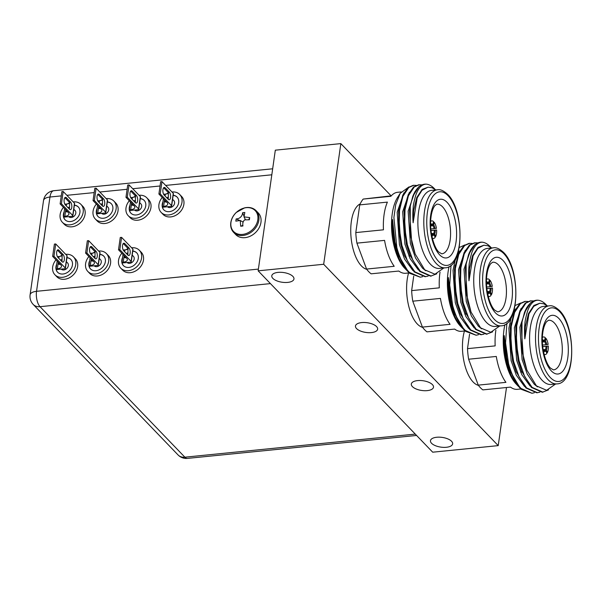 <?xml version="1.0" encoding="UTF-8"?>
<svg xmlns="http://www.w3.org/2000/svg" width="602" height="602" viewBox="0 0 602 602"><rect width="100%" height="100%" fill="white"/><g stroke="black" fill="none" stroke-linecap="round" stroke-linejoin="round"><path stroke-width="0.9" d="M361.734 322.567A11.205 4.914 8.1 0 1 377.642 329.159A11.205 4.914 8.1 0 1 371.381 332.59A11.205 4.914 8.1 0 1 355.466 325.998A11.205 4.914 8.1 0 1 361.734 322.567M417.585 380.599A11.205 4.914 8.1 0 1 433.5 387.191A11.205 4.914 8.1 0 1 427.239 390.623A11.205 4.914 8.1 0 1 411.324 384.038A11.205 4.914 8.1 0 1 417.585 380.599M436.728 437.255A11.205 4.914 8.1 0 1 452.644 443.84A11.205 4.914 8.1 0 1 446.383 447.278A11.205 4.914 8.1 0 1 430.468 440.687A11.205 4.914 8.1 0 1 436.728 437.255M278.049 272.382A11.205 4.914 8.1 0 1 293.964 278.974A11.205 4.914 8.1 0 1 287.696 282.406A11.205 4.914 8.1 0 1 271.78 275.814A11.205 4.914 8.1 0 1 278.049 272.382M506.493 387.515L498.223 445.623L323.673 264.27L340.845 143.607L391.127 195.846M498.223 445.623L432.695 452.192L258.145 270.832L275.317 150.169L340.845 143.607M258.145 270.832L323.673 264.27M407.343 270.908L404.589 268.123A40.68 17.894 84.3 0 0 404.627 268.161M422.649 276.664L420.279 277.198L409.405 272.397C404.077 266.957 399.886 258.694 396.838 247.595L393.904 217.48L395.74 204.567L400.202 193.31L397.523 197.546A40.68 17.894 84.3 0 0 391.97 233.749A40.68 17.894 84.3 0 0 404.589 268.123M406.199 269.809C397.478 261.14 391.375 238.678 392.549 219.572L394.001 238.467L398.622 255.436L408.713 272.428A46.061 20.257 84.3 0 0 408.75 272.465A46.061 20.257 84.3 0 0 409.541 273.248L420.279 277.198M396.838 247.595A46.061 20.257 84.3 0 0 408.713 272.428M400.202 193.31L408.961 186.921M437.481 189.78L431.551 190.375A39.205 17.247 84.3 0 0 417.871 221.212A39.205 17.247 84.3 0 0 430.498 264.278A39.205 17.247 84.3 0 0 439.37 268.402L445.292 267.807A39.205 17.247 -95.7 0 1 436.42 263.684A39.205 17.247 -95.7 0 1 423.8 220.618A39.205 17.247 -95.7 0 1 437.481 189.78C440.19 189.133 443.584 190.653 447.662 194.341C464.556 210.294 464.42 267.446 445.292 267.807M412.739 196.5A46.061 20.257 -95.7 0 1 424.741 184.174L419.06 186.485L412.739 196.5L410.286 206.057L410.195 234.291L415.184 254.036L424.719 269.824L434.945 274.219L443.84 267.95M366.558 269.064L356.918 243.148L384.573 240.379A40.68 17.894 -95.7 0 0 394.212 266.295L366.558 269.064A40.68 17.894 84.3 0 0 368.8 271.75A40.68 17.894 84.3 0 0 371.133 273.82L398.787 271.043A40.68 17.894 -95.7 0 0 405.665 273.255L409.187 272.909M360.177 203.912A33.238 14.621 84.3 0 0 350.748 231.928A33.238 14.621 84.3 0 0 361.441 265.956A33.238 14.621 84.3 0 0 366.723 269.297M436.766 273.827L430.565 276.167L419.692 271.374L409.864 255.03L406.689 244.863L403.942 227.135L404.815 206.516L408.261 194.551L413.566 187.034L418.638 184.784L421.761 184.829M435.871 189.946L431.995 187.711L428.045 187.184L422.04 190.255L417.216 197.862L413.122 222.778C412.686 217.239 412.709 212.205 413.205 207.66C413.168 205.613 414.026 201.482 415.764 195.266C418.322 187.967 421.836 184.265 426.321 184.152C429.234 184.438 432.063 186.071 434.787 189.058L434.998 189.284M431.25 276.1L420.377 271.299L412.889 260.327L407.373 244.796L404.627 227.059L405.003 209.842L408.404 195.763L414.251 186.966L419.323 184.716M428.135 276.115L425.08 276.717L414.206 271.923L404.378 255.579L401.203 245.413L398.449 227.684L398.833 210.459L402.776 195.101L408.081 187.583L413.153 185.333L416.275 185.378M425.764 276.649L414.891 271.848L407.403 260.877L401.888 245.345L399.141 227.616L399.517 210.391L402.919 196.312L408.766 187.515L413.837 185.265M434.155 222.213L433.756 224.997A5.711 2.513 -95.7 0 1 435.073 228.534L436.442 228.354A8.819 3.883 -95.7 0 0 434.155 222.213L433.342 222.296M434.855 236.616L435.675 236.533A8.819 3.883 -95.7 0 0 436.616 229.972L430.987 230.528M431.619 234.426L433.289 234.261L434.185 234.818L435.148 237.421A8.819 3.883 -95.7 0 1 433.575 238.445A8.819 3.883 -95.7 0 1 432.326 238.129M430.626 225.216L430.776 225.201A4.974 2.19 84.3 0 1 431.544 224.779A4.974 2.19 84.3 0 1 432.311 225.005L430.829 225.148M413.122 222.778L413.642 210.61L416.772 197.546L422.175 189.389L428.045 187.184M425.787 270.802L422.514 268.168L415.546 257.995L410.398 243.584L408.148 211.159L414.853 191.79M418.33 269.914L410.052 258.544L404.913 244.134L402.663 211.708L409.368 192.347M412.844 270.464L404.567 259.093L399.427 244.683L397.177 212.258L403.882 192.896M415.184 254.036L411.776 243.441L409.526 211.024L410.286 206.057M409.864 255.03L406.282 243.991L404.04 211.573L404.815 206.516M404.378 255.579L400.797 244.54L398.547 212.122L399.329 207.065M398.622 255.436L395.311 245.097L392.549 219.572M435.073 228.534L434.095 228.647A4.974 2.19 84.3 0 0 433.004 225.727L430.648 225.961M430.836 228.971L434.095 228.647M430.994 230.581L435.246 230.145A5.711 2.513 -95.7 0 1 434.712 233.93L433.816 233.373A4.974 2.19 84.3 0 0 434.26 230.257M436.616 229.972L435.246 230.145M435.675 236.533L434.712 233.93M431.416 233.614L433.816 233.373M432.055 236.97L432.326 235.058L431.762 234.464A4.974 2.19 84.3 0 0 432.529 234.682A4.974 2.19 84.3 0 0 433.289 234.261M431.589 234.629L431.626 234.336A5.711 2.513 -95.7 0 1 431.499 234.148M430.618 222.928L431.205 224.516L430.776 225.201M430.656 221.446A8.819 3.883 -95.7 0 1 431.815 220.889A8.819 3.883 -95.7 0 1 433.455 221.483L433.064 224.275L432.311 225.005M433.756 224.997L433.004 225.727M431.205 224.516A5.711 2.513 -95.7 0 1 433.064 224.275M434.185 234.818A5.711 2.513 -95.7 0 1 432.326 235.058M391.255 195.831L363.187 199.074L390.848 196.305A40.68 17.894 -95.7 0 1 397.553 192.301L401.143 191.94M355.797 232.583L383.451 229.813A40.68 17.894 -95.7 0 1 387.395 202.114L359.74 204.883L355.797 232.583A40.68 17.894 84.3 0 0 356.918 243.148M424.741 184.174A46.061 20.257 -95.7 0 1 426.321 184.152M363.187 199.074A40.68 17.894 84.3 0 0 359.74 204.883M463.201 328.948L460.447 326.164A40.68 17.894 84.3 0 0 460.485 326.194M449.077 266.603A40.68 17.894 84.3 0 0 460.447 326.164M462.058 327.842C453.336 319.173 447.233 296.718 448.407 277.605L449.852 296.5L454.48 313.476L464.571 330.46A46.061 20.257 84.3 0 0 464.609 330.498A46.061 20.257 84.3 0 0 465.391 331.281L476.129 335.239L465.263 330.438C459.936 324.997 455.744 316.727 452.696 305.628A46.061 20.257 84.3 0 0 464.571 330.46M452.696 305.628L449.702 284.934L451.018 265.264M459.213 247.535L464.819 244.954M493.339 247.821L487.409 248.415A39.205 17.247 84.3 0 0 473.729 279.245A39.205 17.247 84.3 0 0 486.348 322.311A39.205 17.247 84.3 0 0 495.228 326.434L501.15 325.84A39.205 17.247 -95.7 0 1 492.278 321.716A39.205 17.247 -95.7 0 1 479.651 278.651A39.205 17.247 -95.7 0 1 493.339 247.821C496.048 247.166 499.442 248.686 503.52 252.373C520.414 268.334 520.278 325.479 501.15 325.84M468.597 254.533A46.061 20.257 -95.7 0 1 480.599 242.207L474.91 244.525L468.597 254.533L466.144 264.09L466.053 292.324L471.042 312.077L480.577 327.857L490.803 332.259L499.698 325.991M422.408 327.097L412.776 301.188L440.431 298.411A40.68 17.894 -95.7 0 0 450.07 324.327L422.408 327.097A40.68 17.894 84.3 0 0 424.658 329.783A40.68 17.894 84.3 0 0 426.991 331.852L454.645 329.083A40.68 17.894 -95.7 0 0 461.523 331.296L465.037 330.942M408.6 272.962A33.238 14.621 84.3 0 0 417.299 323.989A33.238 14.621 84.3 0 0 422.581 327.33M492.624 331.86L486.424 334.208L475.55 329.407L465.722 313.063L462.547 302.896L459.8 285.167L460.673 264.549L464.119 252.592L469.425 245.074L474.496 242.817L477.619 242.869M491.721 247.979L487.846 245.744L483.903 245.217L477.898 248.287L473.074 255.903L468.981 280.81C468.544 275.272 468.567 270.238 469.063 265.7C469.026 263.653 469.884 259.515 471.622 253.299C474.18 246 477.695 242.297 482.172 242.185C485.092 242.478 487.913 244.111 490.645 247.091L490.856 247.317M487.108 334.14L476.235 329.339L468.747 318.368L463.231 302.829L460.485 285.1L460.861 267.882L464.262 253.796L470.109 244.999L475.181 242.749M478.5 334.697L476.129 335.239M483.993 334.148L480.938 334.757L470.064 329.956L460.237 313.612L457.061 303.446L454.307 285.717L454.691 268.5L458.634 253.141L463.939 245.624L469.011 243.366L472.134 243.419M481.623 334.689L470.749 329.888L463.262 318.917L457.746 303.378L454.992 285.649L455.375 268.432L458.777 254.345L464.624 245.548L469.695 243.298M490.013 280.246L489.614 283.03A5.711 2.513 -95.7 0 1 490.931 286.567L492.301 286.394A8.819 3.883 -95.7 0 0 490.013 280.246L489.2 280.329M490.705 294.649L491.533 294.566A8.819 3.883 -95.7 0 0 492.466 288.004L486.845 288.569M487.469 292.467L489.148 292.294L490.036 292.85L491.006 295.454A8.819 3.883 -95.7 0 1 489.434 296.477A8.819 3.883 -95.7 0 1 488.184 296.161M486.484 283.256L486.634 283.241A4.974 2.19 84.3 0 1 487.394 282.82A4.974 2.19 84.3 0 1 488.162 283.038L486.687 283.188M468.981 280.81L469.5 268.642L472.623 255.579L478.026 247.422L483.903 245.217M481.645 328.842L478.372 326.209L471.396 316.027L466.257 301.617L464.007 269.192L470.711 249.83M474.188 327.947L465.91 316.577L460.771 302.166L458.521 269.741L465.226 250.379M468.695 328.496L460.425 317.126L455.285 302.716L453.035 270.29L455.202 259.913M457.633 254.082L459.74 250.929M471.042 312.077L467.634 301.482L465.384 269.056L466.144 264.09M465.722 313.063L462.14 302.031L459.89 269.606L460.673 264.549M460.237 313.612L456.655 302.58L454.405 270.155L455.187 265.098M454.48 313.476L451.169 303.13L448.407 277.605M490.931 286.567L489.945 286.68A4.974 2.19 84.3 0 0 488.862 283.76L486.506 284.001M486.694 287.003L489.945 286.68M486.852 288.621L491.104 288.185A5.711 2.513 -95.7 0 1 490.562 291.962L489.674 291.406A4.974 2.19 84.3 0 0 490.118 288.29M492.466 288.004L491.104 288.185M491.533 294.566L490.562 291.962M487.266 291.654L489.674 291.406M487.913 295.003L488.184 293.091L487.62 292.497A4.974 2.19 84.3 0 0 488.388 292.715A4.974 2.19 84.3 0 0 489.148 292.294M487.447 292.67L487.485 292.369A5.711 2.513 -95.7 0 1 487.357 292.181M486.469 280.961L487.063 282.549L486.634 283.241M486.514 279.478A8.819 3.883 -95.7 0 1 487.673 278.922A8.819 3.883 -95.7 0 1 489.313 279.524L488.914 282.308L488.162 283.038M489.614 283.03L488.862 283.76M487.063 282.549A5.711 2.513 -95.7 0 1 488.914 282.308M490.036 292.85A5.711 2.513 -95.7 0 1 488.184 293.091M413.709 276.13L411.648 290.615L439.309 287.846A40.68 17.894 -95.7 0 1 440.024 272.096M480.599 242.207A46.061 20.257 -95.7 0 1 482.172 242.185M411.648 290.615A40.68 17.894 84.3 0 0 412.776 301.188M519.059 386.981L516.305 384.196A40.68 17.894 84.3 0 0 516.335 384.234M504.935 324.644A40.68 17.894 84.3 0 0 516.305 384.196M517.916 385.874C509.194 377.206 503.084 354.751 504.258 335.645L505.71 354.54L510.338 371.509L520.429 388.501A46.061 20.257 84.3 0 0 520.467 388.538A46.061 20.257 84.3 0 0 521.249 389.321L531.987 393.272L521.114 388.471C515.794 383.03 511.602 374.76 508.555 363.668A46.061 20.257 84.3 0 0 520.429 388.501M508.555 363.668L505.56 342.967L506.869 323.297M515.071 305.568L520.677 302.994M549.19 305.854L543.267 306.448A39.205 17.247 84.3 0 0 529.579 337.286A39.205 17.247 84.3 0 0 542.206 380.344A39.205 17.247 84.3 0 0 551.078 384.467L557.008 383.88A39.205 17.247 -95.7 0 1 548.136 379.749A39.205 17.247 -95.7 0 1 535.509 336.691A39.205 17.247 -95.7 0 1 549.19 305.854C551.899 305.199 555.3 306.719 559.378 310.414C576.264 326.367 576.137 383.512 557.008 383.88M524.455 312.566A46.061 20.257 -95.7 0 1 536.457 300.24L530.768 302.558L524.455 312.566L522.002 322.123L521.904 350.356L526.9 370.11L536.427 385.89L546.654 390.292L555.556 384.023M478.266 385.13L468.627 359.221L496.289 356.452A40.68 17.894 -95.7 0 0 505.928 382.36L478.266 385.13A40.68 17.894 84.3 0 0 480.509 387.816A40.68 17.894 84.3 0 0 482.842 389.885L510.504 387.116A40.68 17.894 -95.7 0 0 517.381 389.328L520.896 388.975M464.458 331.002A33.238 14.621 84.3 0 0 473.157 382.029A33.238 14.621 84.3 0 0 478.439 385.363M548.482 389.9L542.282 392.241L531.408 387.44L521.58 371.095L518.405 360.929L515.651 343.2L516.531 322.582L519.977 310.624L525.283 303.107L530.354 300.849L533.477 300.902M547.579 306.012L543.704 303.777L539.761 303.257L533.756 306.328L528.925 313.935L524.839 338.843C524.402 333.312 524.425 328.271 524.914 323.733C524.884 321.686 525.734 317.555 527.48 311.332C530.038 304.04 533.553 300.33 538.03 300.225C540.95 300.511 543.772 302.144 546.503 305.124L546.714 305.349M542.966 392.173L532.093 387.372L524.605 376.4L519.09 360.861L516.343 343.132L516.719 325.915L520.12 311.836L525.967 303.039L531.039 300.782M534.358 392.73L531.987 393.272M539.851 392.18L536.788 392.79L525.922 387.989L516.087 371.645L512.919 361.478L510.165 343.75L510.541 326.532L514.492 311.174L519.789 303.656L524.861 301.399L527.984 301.452M537.481 392.722L526.607 387.921L519.112 376.95L513.604 361.411L510.85 343.682L511.233 326.465L514.627 312.385L520.482 303.589L525.554 301.331M545.871 338.279L545.472 341.071A5.711 2.513 -95.7 0 1 546.789 344.607L548.151 344.427A8.819 3.883 -95.7 0 0 545.871 338.279L545.058 338.362M546.563 352.689L547.391 352.606A8.819 3.883 -95.7 0 0 548.324 346.037L542.703 346.601M543.328 350.499L545.006 350.334L545.894 350.883L546.864 353.494A8.819 3.883 -95.7 0 1 545.284 354.51A8.819 3.883 -95.7 0 1 544.042 354.194M542.342 341.289L542.492 341.274A4.974 2.19 84.3 0 1 543.252 340.852A4.974 2.19 84.3 0 1 544.02 341.071L542.545 341.221M524.839 338.843L525.35 326.683L528.481 313.619L533.884 305.462L539.761 303.25M537.503 386.875L534.23 384.242L527.254 374.06L522.115 359.65L519.865 327.232L526.569 307.863M530.038 385.98L521.768 374.617L516.629 360.199L514.379 327.781L521.084 308.412M524.553 386.529L516.275 375.166L511.136 360.748L508.886 328.331L511.06 317.954M513.491 312.122L515.59 308.961M526.9 370.11L523.484 359.514L521.234 327.089L522.002 322.123M521.58 371.095L517.998 360.064L515.748 327.638L516.531 322.582M516.087 371.645L512.513 360.613L510.263 328.188L511.038 323.131M510.338 371.509L507.019 361.162L504.258 335.645M546.789 344.607L545.803 344.713A4.974 2.19 84.3 0 0 544.72 341.801L542.364 342.034M542.553 345.044L545.803 344.713M542.711 346.654L546.962 346.218A5.711 2.513 -95.7 0 1 546.42 349.995L545.532 349.446A4.974 2.19 84.3 0 0 545.976 346.323M548.324 346.037L546.962 346.218M547.391 352.606L546.42 349.995M543.124 349.687L545.532 349.446M543.772 353.035L544.042 351.132L543.478 350.53A4.974 2.19 84.3 0 0 544.246 350.755A4.974 2.19 84.3 0 0 545.006 350.334M543.297 350.703L543.343 350.402A5.711 2.513 -95.7 0 1 543.215 350.213M542.327 338.994L542.921 340.589L542.492 341.274M542.372 337.519A8.819 3.883 -95.7 0 1 543.531 336.962A8.819 3.883 -95.7 0 1 545.171 337.556L544.772 340.341L544.02 341.071M545.472 341.071L544.72 341.801M542.921 340.589A5.711 2.513 -95.7 0 1 544.772 340.341M545.894 350.883A5.711 2.513 -95.7 0 1 544.042 351.132M469.568 334.163L467.506 348.656L495.168 345.879A40.68 17.894 -95.7 0 1 495.882 330.129M536.457 300.24A46.061 20.257 -95.7 0 1 538.03 300.225M467.506 348.656A40.68 17.894 84.3 0 0 468.627 359.221M63.564 216.058A9.211 7.224 136.1 0 1 63.624 214.38A9.211 7.224 136.1 0 1 64.045 212.664M74.37 205.335A9.211 7.224 136.1 0 1 78.395 207.073M74.392 205.154A9.211 7.224 136.1 0 1 78.305 206.968A9.211 7.224 136.1 0 1 79.9 212.536A9.211 7.224 136.1 0 1 73.745 220.61A9.211 7.224 136.1 0 1 65.031 219.745A9.211 7.224 136.1 0 1 63.436 214.184A9.211 7.224 136.1 0 1 64.196 211.618M73.203 201.896A12.898 10.106 136.1 0 1 80.961 204.417A12.898 10.106 136.1 0 1 83.189 212.205A12.898 10.106 136.1 0 1 74.58 223.515A12.898 10.106 136.1 0 1 62.375 222.304A12.898 10.106 136.1 0 1 60.14 214.515A12.898 10.106 136.1 0 1 63.443 207.374M80.961 204.417L82.865 206.396A12.898 10.106 136.1 0 1 85.093 214.184A12.898 10.106 136.1 0 1 76.484 225.494A12.898 10.106 136.1 0 1 64.279 224.283L62.375 222.304M73.813 209.21L75.047 210.489A4.425 3.469 136.1 0 1 75.807 213.161A4.425 3.469 136.1 0 1 72.872 217.029A4.425 3.469 136.1 0 1 68.696 216.645M67.913 212.017L66.288 211.806L65.881 209.902M67.785 207.457L69.539 207.111L69.493 209.24M69.523 209.27L69.614 202.693A4.056 1.783 84.3 0 0 69.215 202.174L65.091 197.885A4.056 1.783 84.3 0 0 64.865 197.682M69.508 209.255A4.056 1.783 84.3 0 0 70.426 209.677A4.056 1.783 84.3 0 0 71.841 206.494A4.056 1.783 84.3 0 0 70.532 202.039L66.408 197.749A4.056 1.783 84.3 0 0 65.49 197.328A4.056 1.783 84.3 0 0 64.075 200.511A4.056 1.783 84.3 0 0 65.385 204.966L69.508 209.255M72.729 215.516L74.475 203.22A1.475 0.647 8.1 0 1 74.618 203.559L72.872 215.855A1.475 0.647 -171.9 0 0 72.729 215.516L61.442 203.785L60.125 203.92L68.237 212.348A7.367 3.228 8.1 0 1 68.952 214.049A7.367 3.228 8.1 0 1 64.828 216.306L63.511 216.442L64.143 217.096L72.044 216.306A1.475 0.647 -171.9 0 0 72.872 215.855M66.303 205.922L66.574 204.01A7.367 3.228 -171.9 0 0 69.779 203.032M74.475 203.22L63.187 191.489L61.871 191.624L60.125 203.92M66.574 204.01L65.257 204.146L65.174 204.725M61.442 203.785L63.187 191.489M63.511 216.442L64.625 208.593M65.129 219.843A9.211 7.224 136.1 0 1 63.616 216.547M67.514 203.875A12.898 10.106 136.1 0 1 69.666 202.799M56.099 268.522A9.211 7.224 136.1 0 1 56.159 266.844A9.211 7.224 136.1 0 1 56.58 265.128M66.905 257.799A9.211 7.224 136.1 0 1 70.931 259.53M66.927 257.618A9.211 7.224 136.1 0 1 70.84 259.432A9.211 7.224 136.1 0 1 72.436 264.993A9.211 7.224 136.1 0 1 66.28 273.075A9.211 7.224 136.1 0 1 57.566 272.209A9.211 7.224 136.1 0 1 55.971 266.648A9.211 7.224 136.1 0 1 56.731 264.082M65.731 254.353A12.898 10.106 136.1 0 1 73.489 256.873A12.898 10.106 136.1 0 1 75.724 264.669A12.898 10.106 136.1 0 1 67.108 275.979A12.898 10.106 136.1 0 1 54.91 274.76A12.898 10.106 136.1 0 1 52.675 266.972A12.898 10.106 136.1 0 1 55.978 259.838M73.489 256.873L75.4 258.852A12.898 10.106 136.1 0 1 77.628 266.641A12.898 10.106 136.1 0 1 69.019 277.958A12.898 10.106 136.1 0 1 56.814 276.739L54.91 274.76M66.348 261.674L67.574 262.954A4.425 3.469 136.1 0 1 68.342 265.625A4.425 3.469 136.1 0 1 65.407 269.493A4.425 3.469 136.1 0 1 61.223 269.109M60.448 264.474L58.823 264.27L58.409 262.359M60.313 259.921L62.074 259.575L62.029 261.704L62.141 255.158A4.056 1.783 84.3 0 0 61.75 254.631L57.626 250.349A4.056 1.783 84.3 0 0 57.393 250.146M62.044 261.712A4.056 1.783 84.3 0 0 62.962 262.141A4.056 1.783 84.3 0 0 64.376 258.958A4.056 1.783 84.3 0 0 63.067 254.503L58.943 250.214A4.056 1.783 84.3 0 0 58.025 249.792A4.056 1.783 84.3 0 0 56.611 252.975A4.056 1.783 84.3 0 0 57.912 257.43L62.044 261.712M65.264 267.98L67.01 255.684A1.475 0.647 8.1 0 1 67.153 256.023L65.407 268.319A1.475 0.647 -171.9 0 0 65.264 267.98L53.969 256.249L52.652 256.384L60.772 264.812A7.367 3.228 8.1 0 1 61.479 266.513A7.367 3.228 8.1 0 1 57.356 268.77L56.039 268.898L56.678 269.561L64.58 268.77A1.475 0.647 -171.9 0 0 65.407 268.319M58.838 258.386L59.109 256.475A7.367 3.228 -171.9 0 0 62.315 255.496M67.01 255.684L55.723 243.953L54.406 244.088L52.652 256.384M59.109 256.475L57.792 256.602L57.709 257.182M53.969 256.249L55.723 243.953M56.039 268.898L57.16 261.057M57.657 272.307A9.211 7.224 136.1 0 1 56.152 269.011M60.042 256.339A12.898 10.106 136.1 0 1 62.202 255.256M96.493 212.762A9.211 7.224 136.1 0 1 96.553 211.084A9.211 7.224 136.1 0 1 96.975 209.368M107.299 202.039A9.211 7.224 136.1 0 1 111.325 203.769M107.322 201.858A9.211 7.224 136.1 0 1 111.235 203.672A9.211 7.224 136.1 0 1 112.83 209.233A9.211 7.224 136.1 0 1 106.674 217.314A9.211 7.224 136.1 0 1 97.96 216.449A9.211 7.224 136.1 0 1 96.365 210.881A9.211 7.224 136.1 0 1 97.125 208.322M106.125 198.592A12.898 10.106 136.1 0 1 113.891 201.113A12.898 10.106 136.1 0 1 116.118 208.902A12.898 10.106 136.1 0 1 107.502 220.219A12.898 10.106 136.1 0 1 95.304 219A12.898 10.106 136.1 0 1 93.069 211.212A12.898 10.106 136.1 0 1 96.373 204.07M113.891 201.113L115.795 203.092A12.898 10.106 136.1 0 1 118.022 210.881A12.898 10.106 136.1 0 1 109.413 222.191A12.898 10.106 136.1 0 1 97.208 220.979L95.304 219M106.742 205.914L107.969 207.193A4.425 3.469 136.1 0 1 108.736 209.865A4.425 3.469 136.1 0 1 105.801 213.733A4.425 3.469 136.1 0 1 101.618 213.341M100.843 208.713L99.217 208.51L98.803 206.599M100.707 204.161L102.468 203.807L102.423 205.944M102.438 205.952A4.056 1.783 84.3 0 0 103.356 206.381A4.056 1.783 84.3 0 0 104.771 203.19A4.056 1.783 84.3 0 0 103.461 198.743L99.338 194.454A4.056 1.783 84.3 0 0 98.419 194.025A4.056 1.783 84.3 0 0 97.005 197.215A4.056 1.783 84.3 0 0 98.307 201.67L102.438 205.952L102.536 199.397A4.056 1.783 84.3 0 0 102.144 198.871L98.021 194.589A4.056 1.783 84.3 0 0 97.787 194.386M105.659 212.22L107.404 199.924A1.475 0.647 8.1 0 1 107.547 200.263L105.801 212.559A1.475 0.647 -171.9 0 0 105.659 212.22L94.364 200.489L93.047 200.617L101.166 209.052A7.367 3.228 8.1 0 1 101.873 210.753A7.367 3.228 8.1 0 1 97.75 213.01L96.433 213.138L97.072 213.8L104.974 213.01A1.475 0.647 -171.9 0 0 105.801 212.559M99.232 202.626L99.503 200.714A7.367 3.228 -171.9 0 0 102.709 199.736M107.404 199.924L96.117 188.193L94.8 188.321L93.047 200.617M99.503 200.714L98.186 200.842L98.103 201.422M94.364 200.489L96.117 188.193M96.433 213.138L97.554 205.297M98.051 216.547A9.211 7.224 136.1 0 1 96.546 213.251M100.436 200.579A12.898 10.106 136.1 0 1 102.596 199.495M89.021 265.226A9.211 7.224 136.1 0 1 89.088 263.541A9.211 7.224 136.1 0 1 89.51 261.832M99.827 254.495A9.211 7.224 136.1 0 1 103.86 256.234M99.857 254.322A9.211 7.224 136.1 0 1 103.762 256.136A9.211 7.224 136.1 0 1 105.358 261.697A9.211 7.224 136.1 0 1 99.21 269.779A9.211 7.224 136.1 0 1 90.488 268.913A9.211 7.224 136.1 0 1 88.893 263.345A9.211 7.224 136.1 0 1 89.653 260.779M98.66 251.057A12.898 10.106 136.1 0 1 106.419 253.577A12.898 10.106 136.1 0 1 108.653 261.366A12.898 10.106 136.1 0 1 100.037 272.676A12.898 10.106 136.1 0 1 87.839 271.464A12.898 10.106 136.1 0 1 85.604 263.676A12.898 10.106 136.1 0 1 88.908 256.535M106.419 253.577L108.322 255.557A12.898 10.106 136.1 0 1 110.557 263.345A12.898 10.106 136.1 0 1 101.941 274.655A12.898 10.106 136.1 0 1 89.743 273.443L87.839 271.464M99.277 258.378L100.504 259.65A4.425 3.469 136.1 0 1 101.271 262.322A4.425 3.469 136.1 0 1 98.337 266.197A4.425 3.469 136.1 0 1 94.153 265.806M93.378 261.178L91.752 260.975L91.338 259.063M93.242 256.625L95.003 256.271L94.958 258.401A4.056 1.783 84.3 0 0 95.884 258.845A4.056 1.783 84.3 0 0 97.298 255.654A4.056 1.783 84.3 0 0 95.996 251.207L91.873 246.918A4.056 1.783 84.3 0 0 90.955 246.489A4.056 1.783 84.3 0 0 89.54 249.679A4.056 1.783 84.3 0 0 90.842 254.127L94.973 258.416M94.988 258.431L95.071 251.862A4.056 1.783 84.3 0 0 94.68 251.335L90.556 247.046A4.056 1.783 84.3 0 0 90.323 246.843M98.186 264.677L99.94 252.381A1.475 0.647 8.1 0 1 100.082 252.72L98.329 265.015A1.475 0.647 -171.9 0 0 98.186 264.677L86.899 252.953L85.582 253.081L93.701 261.516A7.367 3.228 8.1 0 1 94.409 263.209A7.367 3.228 8.1 0 1 90.285 265.474L88.968 265.602L89.608 266.265L97.509 265.474A1.475 0.647 -171.9 0 0 98.329 265.015M91.767 255.09L92.038 253.179A7.367 3.228 -171.9 0 0 95.244 252.2M99.94 252.381L88.652 240.657L87.335 240.785L85.582 253.081M92.038 253.179L90.721 253.307L90.639 253.886M86.899 252.953L88.652 240.657M88.968 265.602L90.089 257.761M90.586 269.011A9.211 7.224 136.1 0 1 89.073 265.715M92.971 253.043A12.898 10.106 136.1 0 1 95.131 251.96M129.415 209.466A9.211 7.224 136.1 0 1 129.483 207.78A9.211 7.224 136.1 0 1 129.904 206.065M140.221 198.735A9.211 7.224 136.1 0 1 144.254 200.474M140.251 198.555A9.211 7.224 136.1 0 1 144.156 200.376A9.211 7.224 136.1 0 1 145.752 205.937A9.211 7.224 136.1 0 1 139.604 214.019A9.211 7.224 136.1 0 1 130.882 213.146A9.211 7.224 136.1 0 1 129.287 207.585A9.211 7.224 136.1 0 1 130.047 205.019M139.054 195.296A12.898 10.106 136.1 0 1 146.813 197.817A12.898 10.106 136.1 0 1 149.048 205.606A12.898 10.106 136.1 0 1 140.432 216.916A12.898 10.106 136.1 0 1 128.234 215.704A12.898 10.106 136.1 0 1 125.999 207.916A12.898 10.106 136.1 0 1 129.302 200.775M146.813 197.817L148.717 199.796A12.898 10.106 136.1 0 1 150.951 207.585A12.898 10.106 136.1 0 1 142.335 218.895A12.898 10.106 136.1 0 1 130.137 217.683L128.234 215.704M139.672 202.618L140.898 203.89A4.425 3.469 136.1 0 1 141.666 206.561A4.425 3.469 136.1 0 1 138.731 210.437A4.425 3.469 136.1 0 1 134.547 210.045M133.772 205.417L132.147 205.214L131.733 203.303M133.636 200.865L135.397 200.511L135.352 202.641M135.382 202.671L135.465 196.102A4.056 1.783 84.3 0 0 135.074 195.575L130.95 191.285A4.056 1.783 84.3 0 0 130.717 191.082M135.367 202.656A4.056 1.783 84.3 0 0 136.278 203.085A4.056 1.783 84.3 0 0 137.692 199.894A4.056 1.783 84.3 0 0 136.391 195.439L132.267 191.158A4.056 1.783 84.3 0 0 131.349 190.729A4.056 1.783 84.3 0 0 129.934 193.919A4.056 1.783 84.3 0 0 131.236 198.367L135.367 202.656M138.58 208.917L140.334 196.621A1.475 0.647 8.1 0 1 140.477 196.959L138.723 209.255A1.475 0.647 -171.9 0 0 138.58 208.917L127.293 197.193L125.976 197.321L134.095 205.756A7.367 3.228 8.1 0 1 134.803 207.449A7.367 3.228 8.1 0 1 130.679 209.707L129.362 209.842L130.002 210.504L137.903 209.707A1.475 0.647 -171.9 0 0 138.723 209.255M132.162 199.33L132.432 197.411A7.367 3.228 -171.9 0 0 135.638 196.44M140.334 196.621L129.046 184.897L127.729 185.025L125.976 197.321M132.432 197.411L131.116 197.546L131.033 198.126M127.293 197.193L129.046 184.897M129.362 209.842L130.483 202.001M130.98 213.243A9.211 7.224 136.1 0 1 129.468 209.955M133.366 197.283A12.898 10.106 136.1 0 1 135.525 196.199M121.95 261.923A9.211 7.224 136.1 0 1 122.018 260.245A9.211 7.224 136.1 0 1 122.432 258.529M132.756 251.2A9.211 7.224 136.1 0 1 136.789 252.938M132.779 251.019A9.211 7.224 136.1 0 1 136.692 252.832A9.211 7.224 136.1 0 1 138.287 258.401A9.211 7.224 136.1 0 1 132.139 266.475A9.211 7.224 136.1 0 1 123.418 265.61A9.211 7.224 136.1 0 1 121.822 260.049A9.211 7.224 136.1 0 1 122.582 257.483M131.59 247.761A12.898 10.106 136.1 0 1 139.348 250.281A12.898 10.106 136.1 0 1 141.583 258.07A12.898 10.106 136.1 0 1 132.967 269.38A12.898 10.106 136.1 0 1 120.761 268.168A12.898 10.106 136.1 0 1 118.534 260.38A12.898 10.106 136.1 0 1 121.837 253.239M139.348 250.281L141.252 252.261A12.898 10.106 136.1 0 1 143.487 260.049A12.898 10.106 136.1 0 1 134.871 271.359A12.898 10.106 136.1 0 1 122.665 270.147L120.761 268.168M132.207 255.082L133.433 256.354A4.425 3.469 136.1 0 1 134.201 259.026A4.425 3.469 136.1 0 1 131.259 262.893A4.425 3.469 136.1 0 1 127.082 262.51M126.307 257.882L124.682 257.671L124.268 255.767M126.172 253.329L127.933 252.975L127.887 255.105M127.91 255.135L128 248.558A4.056 1.783 84.3 0 0 127.609 248.039L123.478 243.75A4.056 1.783 84.3 0 0 123.252 243.547M127.895 255.12A4.056 1.783 84.3 0 0 128.813 255.541A4.056 1.783 84.3 0 0 130.228 252.358A4.056 1.783 84.3 0 0 128.926 247.904L124.795 243.622A4.056 1.783 84.3 0 0 123.884 243.193A4.056 1.783 84.3 0 0 122.469 246.384A4.056 1.783 84.3 0 0 123.771 250.831L127.895 255.12M131.116 261.381L132.869 249.085A1.475 0.647 8.1 0 1 133.012 249.424L131.259 261.719A1.475 0.647 -171.9 0 0 131.116 261.381L119.828 249.649L118.511 249.785L126.623 258.213A7.367 3.228 8.1 0 1 127.338 259.913A7.367 3.228 8.1 0 1 123.214 262.171L121.897 262.306L122.53 262.961L130.438 262.171A1.475 0.647 -171.9 0 0 131.259 261.719M124.689 251.786L124.968 249.875A7.367 3.228 -171.9 0 0 128.173 248.897M132.869 249.085L121.581 237.354L120.265 237.489L118.511 249.785M124.968 249.875L123.651 250.011L123.568 250.59M119.828 249.649L121.581 237.354M121.897 262.306L123.011 254.465M123.515 265.708A9.211 7.224 136.1 0 1 122.003 262.412M125.901 249.747A12.898 10.106 136.1 0 1 128.06 248.664M258.258 212.92A15.622 12.243 136.1 0 1 260.959 222.356A15.622 12.243 136.1 0 1 250.522 236.059A15.622 12.243 136.1 0 1 235.743 234.592L233.644 232.41A15.622 12.243 136.1 0 0 248.423 233.877A15.622 12.243 136.1 0 0 258.86 220.174A15.622 12.243 136.1 0 0 256.159 210.738L258.258 212.92M249.695 217.563L243.998 216.878L244.833 212.483L242.606 212.709C242.41 216.246 239.619 218.887 236.135 218.917L235.818 221.137L240.243 220.49L240.68 226.217L242.915 225.991C242.478 223.252 243.065 221.212 244.675 219.873L249.378 219.783L249.695 217.563L248.746 219.775M242.606 212.709L243.953 216.08M245.157 219.113L245.45 219.835M236.135 218.917L239.461 220.4M242.358 221.702L243.133 222.048M240.68 226.217L242.937 225.351M162.344 206.162A9.211 7.224 136.1 0 1 162.412 204.484A9.211 7.224 136.1 0 1 162.826 202.769M173.15 195.439A9.211 7.224 136.1 0 1 177.184 197.178M173.18 195.259A9.211 7.224 136.1 0 1 177.086 197.072A9.211 7.224 136.1 0 1 178.681 202.641A9.211 7.224 136.1 0 1 172.533 210.715A9.211 7.224 136.1 0 1 163.812 209.85A9.211 7.224 136.1 0 1 162.216 204.289A9.211 7.224 136.1 0 1 162.976 201.723M171.984 192A12.898 10.106 136.1 0 1 179.742 194.521A12.898 10.106 136.1 0 1 181.977 202.31A12.898 10.106 136.1 0 1 173.361 213.62A12.898 10.106 136.1 0 1 161.155 212.408A12.898 10.106 136.1 0 1 158.928 204.62A12.898 10.106 136.1 0 1 162.231 197.479M179.742 194.521L181.646 196.5A12.898 10.106 136.1 0 1 183.881 204.289A12.898 10.106 136.1 0 1 175.265 215.599A12.898 10.106 136.1 0 1 163.059 214.387L161.155 212.408M172.601 199.315L173.827 200.594A4.425 3.469 136.1 0 1 174.595 203.265A4.425 3.469 136.1 0 1 171.653 207.133A4.425 3.469 136.1 0 1 167.476 206.749M166.701 202.121L165.076 201.911L164.662 200.007M166.566 197.561L168.327 197.215L168.282 199.345M168.289 199.36A4.056 1.783 84.3 0 0 169.207 199.781A4.056 1.783 84.3 0 0 170.622 196.598A4.056 1.783 84.3 0 0 169.32 192.143L165.189 187.854A4.056 1.783 84.3 0 0 164.278 187.433A4.056 1.783 84.3 0 0 162.864 190.616A4.056 1.783 84.3 0 0 164.165 195.071L168.289 199.36L168.394 192.798A4.056 1.783 84.3 0 0 168.003 192.279L163.872 187.99A4.056 1.783 84.3 0 0 163.646 187.786M171.51 205.621L173.263 193.325A1.475 0.647 8.1 0 1 173.406 193.663L171.653 205.959A1.475 0.647 -171.9 0 0 171.51 205.621L160.222 193.889L158.905 194.025L167.017 202.453A7.367 3.228 8.1 0 1 167.732 204.153A7.367 3.228 8.1 0 1 163.609 206.411L162.292 206.546L162.924 207.201L170.833 206.411A1.475 0.647 -171.9 0 0 171.653 205.959M165.083 196.026L165.362 194.115A7.367 3.228 -171.9 0 0 168.568 193.137M173.263 193.325L161.976 181.593L160.659 181.729L158.905 194.025M165.362 194.115L164.045 194.25L163.962 194.83M160.222 193.889L161.976 181.593M162.292 206.546L163.405 198.698M163.91 209.947A9.211 7.224 136.1 0 1 162.397 206.652M166.295 193.979A12.898 10.106 136.1 0 1 168.455 192.903M442.553 206.817A24.93 10.964 84.3 0 0 436.759 204.206L434.81 205.711C432.778 208.57 431.476 212.694 430.904 218.082C429.256 230.498 433.741 247.414 438.835 252.08L441.725 253.811A24.93 10.964 84.3 0 0 450.582 234.366A24.93 10.964 84.3 0 0 442.553 206.817M438.677 261.516A36.993 16.277 84.3 0 0 459.296 245.149A36.993 16.277 84.3 0 0 448.046 195.68A36.993 16.277 84.3 0 0 427.428 212.047A36.993 16.277 84.3 0 0 438.677 261.516M447.098 202.355A29.498 12.973 -95.7 0 1 456.068 241.793A29.498 12.973 -95.7 0 1 439.626 254.842A29.498 12.973 -95.7 0 1 430.663 215.403A29.498 12.973 -95.7 0 1 447.098 202.355M498.411 264.85A24.93 10.964 84.3 0 0 492.617 262.246L490.66 263.744C488.628 266.611 487.327 270.734 486.755 276.115C485.114 288.539 489.599 305.447 494.693 310.12L497.583 311.844A24.93 10.964 84.3 0 0 506.44 292.399A24.93 10.964 84.3 0 0 498.411 264.85M494.535 319.549A36.993 16.277 84.3 0 0 515.154 303.182A36.993 16.277 84.3 0 0 503.904 253.713A36.993 16.277 84.3 0 0 483.286 270.08A36.993 16.277 84.3 0 0 494.535 319.549M502.956 260.388A29.498 12.973 -95.7 0 1 511.918 299.826A29.498 12.973 -95.7 0 1 495.484 312.874A29.498 12.973 -95.7 0 1 486.521 273.436A29.498 12.973 -95.7 0 1 502.956 260.388M554.269 322.883A24.93 10.964 84.3 0 0 548.475 320.279L546.518 321.777C544.486 324.644 543.185 328.767 542.613 334.148C540.972 346.571 545.45 363.488 550.552 368.153L553.441 369.884A24.93 10.964 84.3 0 0 562.291 350.439A24.93 10.964 84.3 0 0 554.269 322.883M550.394 377.589A36.993 16.277 84.3 0 0 571.005 361.223A36.993 16.277 84.3 0 0 559.762 311.746A36.993 16.277 84.3 0 0 539.144 328.113A36.993 16.277 84.3 0 0 550.394 377.589M558.814 318.42A29.498 12.973 -95.7 0 1 567.776 357.866A29.498 12.973 -95.7 0 1 551.342 370.915A29.498 12.973 -95.7 0 1 542.372 331.469A29.498 12.973 -95.7 0 1 558.814 318.42M69.215 202.174L70.532 202.039M65.091 197.885L66.408 197.749M64.828 216.306L65.753 209.774M61.75 254.631L63.067 254.503M57.626 250.349L58.943 250.214M57.356 268.77L58.289 262.231M102.144 198.871L103.461 198.743M98.021 194.589L99.338 194.454M97.75 213.01L98.683 206.471M94.68 251.335L95.996 251.207M90.556 247.046L91.873 246.918M90.285 265.474L91.218 258.935M135.074 195.575L136.391 195.439M130.95 191.285L132.267 191.158M130.679 209.707L131.612 203.175M127.609 248.039L128.926 247.904M123.478 243.75L124.795 243.622M123.214 262.171L124.147 255.639M257.822 219.7A15.035 11.784 -43.9 0 0 246.293 207.667A15.035 11.784 -43.9 0 0 230.957 222.394A15.035 11.784 -43.9 0 0 242.486 234.419A15.035 11.784 -43.9 0 0 257.822 219.7M61.269 195.883L49.951 197.02L36.534 291.315L258.393 269.094M43.525 200.541A11.498 11.498 0 0 1 53.759 190.721A11.498 5.057 -95.7 0 0 49.951 197.02A11.498 5.042 -171.9 0 0 43.525 200.541L30.1 294.845A11.498 5.042 -171.9 0 1 36.534 291.315A11.498 5.057 84.3 0 0 40.025 306.689L184.874 457.189L415.29 434.102M270.448 283.61L40.025 306.689A11.498 9.015 -43.9 0 1 33.2 304.431L178.041 454.931A11.498 9.015 -43.9 0 0 184.874 457.189A11.498 5.057 -95.7 0 0 187.47 458.393L416.584 435.449M271.811 174.791L165.663 185.424M160.049 185.988L132.733 188.727M127.12 189.284L99.804 192.023M94.19 192.587L66.875 195.319M168.003 192.279L169.32 192.143M163.872 187.99L165.189 187.854M163.609 206.411L164.542 199.879M432.432 238.558L433.575 238.445M430.678 221.002L431.815 220.889M408.886 256.023L410.225 255.933M488.29 296.59L489.434 296.477M486.529 279.035L487.673 278.922M464.744 314.056L466.076 313.966M544.148 354.631L545.284 354.51M542.387 337.075L543.531 336.962M520.602 372.096L521.934 372.006M256.159 210.738C253.209 207.84 249.386 206.87 244.705 207.818L236.24 212.468C233.207 215.433 231.394 218.819 230.792 222.635C230.303 226.57 231.251 229.829 233.644 232.41M245.533 219.835L243.998 216.878M243.125 222.138L240.243 220.49M30.1 294.845A11.498 11.498 0 0 0 33.2 304.431M178.041 454.931A11.498 11.498 0 0 0 187.47 458.393M53.759 190.721L272.668 168.793"/></g></svg>
